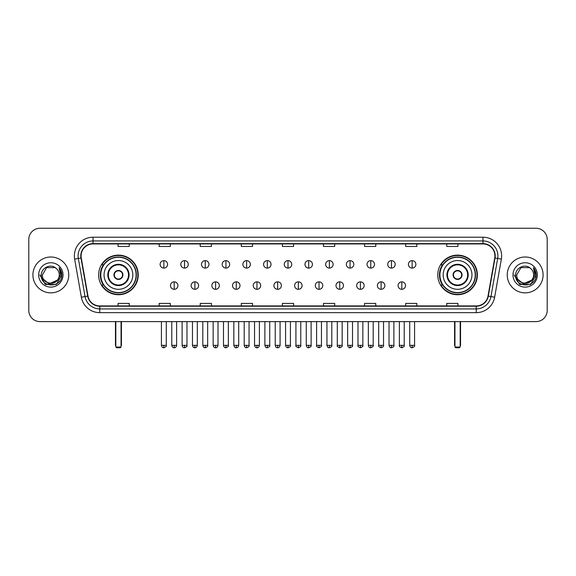 <?xml version="1.0" encoding="UTF-8"?>
<svg xmlns="http://www.w3.org/2000/svg" width="576" height="576" viewBox="0 0 576 576"><rect width="100%" height="100%" fill="white"/><g stroke="black" fill="none" stroke-linecap="round" stroke-linejoin="round"><path stroke-width="0.86" d="M437.767 274.925A19.793 19.793 0 0 0 457.56 294.725A19.793 19.793 0 0 0 477.36 274.925A19.793 19.793 0 0 0 457.56 255.132A19.793 19.793 0 0 0 437.767 274.925M98.64 274.925A19.793 19.793 0 0 0 118.44 294.725A19.793 19.793 0 0 0 138.233 274.925A19.793 19.793 0 0 0 118.44 255.132A19.793 19.793 0 0 0 98.64 274.925M103.392 285.012A18.115 18.115 0 0 1 103.392 264.845M442.512 285.012A18.115 18.115 0 0 1 442.512 264.845M28.8 239.443L28.8 310.406A11.203 11.203 0 0 0 40.003 321.617L535.997 321.617A11.203 11.203 0 0 0 547.2 310.406L547.2 239.443A11.203 11.203 0 0 0 535.997 228.24L40.003 228.24A11.203 11.203 0 0 0 28.8 239.443L28.8 310.406M32.911 274.925A17.928 17.928 0 0 0 50.839 292.853A17.928 17.928 0 0 0 68.76 274.925A17.928 17.928 0 0 0 50.839 257.004A17.928 17.928 0 0 0 32.911 274.925A17.928 17.928 0 0 0 50.839 292.853A17.928 17.928 0 0 0 68.76 274.925A17.928 17.928 0 0 0 50.839 257.004A17.928 17.928 0 0 0 32.911 274.925M507.24 274.925A17.928 17.928 0 0 0 525.161 292.853A17.928 17.928 0 0 0 543.089 274.925A17.928 17.928 0 0 0 525.161 257.004A17.928 17.928 0 0 0 507.24 274.925A17.928 17.928 0 0 0 525.161 292.853A17.928 17.928 0 0 0 543.089 274.925A17.928 17.928 0 0 0 525.161 257.004A17.928 17.928 0 0 0 507.24 274.925M81.086 255.881A11.952 11.952 0 0 1 93.038 243.929L482.962 243.929A11.952 11.952 0 0 1 494.734 257.954L488.016 296.05A11.952 11.952 0 0 1 476.244 305.928L99.756 305.928A11.952 11.952 0 0 1 87.984 296.05L81.266 257.954A11.952 11.952 0 0 1 81.086 255.881M80.791 255.881A12.247 12.247 0 0 0 80.978 258.005L87.696 296.1A12.247 12.247 0 0 0 99.756 306.223L476.244 306.223A12.247 12.247 0 0 0 488.304 296.1L495.022 258.005A12.247 12.247 0 0 0 482.962 243.626L93.038 243.626A12.247 12.247 0 0 0 80.791 255.881M74.65 259.121A18.677 18.677 0 0 1 93.038 237.204L482.962 237.204A18.677 18.677 0 0 1 501.35 259.121L494.633 297.216A18.677 18.677 0 0 1 476.244 312.653L99.756 312.653A18.677 18.677 0 0 1 81.367 297.216L74.65 259.121L78.329 258.473A14.94 14.94 0 0 1 93.038 240.941L482.962 240.941A14.94 14.94 0 0 1 497.671 258.473L490.954 296.568A14.94 14.94 0 0 1 476.244 308.916L99.756 308.916A14.94 14.94 0 0 1 85.046 296.568L78.329 258.473A14.94 14.94 0 0 1 78.098 255.881M535.997 228.24L40.003 228.24M40.003 321.617L535.997 321.617M547.2 310.406L547.2 239.443M488.304 296.1L490.954 296.568L497.671 258.473L501.35 259.121M282.398 243.929L282.398 246.456L293.602 246.456L293.602 243.929M241.315 243.929L241.315 246.456L252.518 246.456L252.518 243.929M200.232 243.929L200.232 246.456L211.435 246.456L211.435 243.929M159.149 243.929L159.149 246.456L170.352 246.456L170.352 243.929M118.066 243.929L118.066 246.456L129.269 246.456L129.269 243.929M323.482 243.929L323.482 246.456L334.685 246.456L334.685 243.929M364.565 243.929L364.565 246.456L375.768 246.456L375.768 243.929M405.648 243.929L405.648 246.456L416.851 246.456L416.851 243.929M446.731 243.929L446.731 246.456L457.934 246.456L457.934 243.929M293.602 305.928L293.602 303.401L282.398 303.401L282.398 305.928M252.518 305.928L252.518 303.401L241.315 303.401L241.315 305.928M211.435 305.928L211.435 303.401L200.232 303.401L200.232 305.928M170.352 305.928L170.352 303.401L159.149 303.401L159.149 305.928M129.269 305.928L129.269 303.401L118.066 303.401L118.066 305.928M334.685 305.928L334.685 303.401L323.482 303.401L323.482 305.928M375.768 305.928L375.768 303.401L364.565 303.401L364.565 305.928M416.851 305.928L416.851 303.401L405.648 303.401L405.648 305.928M457.934 305.928L457.934 303.401L446.731 303.401L446.731 305.928M57.305 280.354C52.826 286.409 41.954 282.535 42.394 274.925C41.875 285.818 59.796 285.818 59.278 274.925C59.796 285.818 41.875 285.818 42.394 274.925L46.613 267.617L55.058 267.617L56.369 268.553C51.185 263.124 41.213 267.595 41.306 274.925C40.356 287.957 61.481 288.302 61.826 275.558L61.841 274.925C61.812 272.16 60.89 269.726 59.083 267.631L60.538 274.925L57.305 280.354A8.438 8.438 0 0 0 59.278 274.925C59.796 285.818 41.875 285.818 42.394 274.925L46.613 267.617M59.278 274.925A8.438 8.438 0 0 0 56.369 268.553M57.845 279.9L49.039 283.889L41.566 277.668M38.657 274.925A12.175 12.175 0 0 0 50.839 287.107A12.175 12.175 0 0 0 63.014 274.925A12.175 12.175 0 0 0 50.839 262.75A12.175 12.175 0 0 0 38.657 274.925M59.083 267.631L61.841 275.249L61.33 271.591L61.841 275.249L61.33 271.591L61.841 275.249L59.162 267.725L61.841 275.249L59.162 267.725L61.841 274.925L56.34 284.465L45.331 284.465L39.83 274.925M59.162 267.725L61.841 275.256M104.054 274.925A14.378 14.378 0 0 1 118.44 260.546A14.378 14.378 0 0 1 132.818 274.925A14.378 14.378 0 0 1 118.44 289.31A14.378 14.378 0 0 1 104.054 274.925A14.378 14.378 0 0 0 118.44 289.31A14.378 14.378 0 0 0 132.818 274.925M108.353 274.925A10.087 10.087 0 0 0 118.44 285.012A10.087 10.087 0 0 0 128.52 274.925A10.087 10.087 0 0 0 118.44 264.845A10.087 10.087 0 0 0 108.353 274.925M103.615 264.845A17.928 17.928 0 0 0 103.615 285.012M136.102 274.925A17.669 17.669 0 0 0 118.44 257.263A17.669 17.669 0 0 0 100.771 274.925A17.669 17.669 0 0 0 118.44 292.594A17.669 17.669 0 0 0 136.102 274.925M113.954 274.925A4.478 4.478 0 0 0 118.44 279.41A4.478 4.478 0 0 0 122.918 274.925A4.478 4.478 0 0 0 118.44 270.446A4.478 4.478 0 0 0 113.954 274.925M137.858 274.925A19.418 19.418 0 0 1 101.837 285.012L103.637 285.012A17.906 17.906 0 0 0 130.284 288.353A17.906 17.906 0 0 0 130.284 261.497A17.906 17.906 0 0 0 103.637 264.845L101.837 264.845A19.418 19.418 0 0 1 137.858 274.925M114.098 273.809L114.25 273.809A4.334 4.334 0 0 1 122.623 273.809L122.393 273.809A4.111 4.111 0 0 1 118.44 279.036A4.111 4.111 0 0 1 114.487 273.809A4.111 4.111 0 0 1 122.393 273.809L122.774 273.809M122.774 276.048L122.623 276.048A4.334 4.334 0 0 1 114.25 276.048L114.098 276.048M115.819 321.617L115.819 347.011L121.054 347.011L121.054 321.617M115.819 347.011L116.568 347.76L120.305 347.76L121.054 347.011M443.182 274.925A14.378 14.378 0 0 1 457.56 260.546A14.378 14.378 0 0 1 471.946 274.925A14.378 14.378 0 0 1 457.56 289.31A14.378 14.378 0 0 1 443.182 274.925A14.378 14.378 0 0 0 457.56 289.31A14.378 14.378 0 0 0 471.946 274.925M447.48 274.925A10.087 10.087 0 0 0 457.56 285.012A10.087 10.087 0 0 0 467.647 274.925A10.087 10.087 0 0 0 457.56 264.845A10.087 10.087 0 0 0 447.48 274.925M442.742 264.845A17.928 17.928 0 0 0 442.742 285.012M475.229 274.925A17.669 17.669 0 0 0 457.56 257.263A17.669 17.669 0 0 0 439.898 274.925A17.669 17.669 0 0 0 457.56 292.594A17.669 17.669 0 0 0 475.229 274.925M453.082 274.925A4.478 4.478 0 0 0 457.56 279.41A4.478 4.478 0 0 0 462.046 274.925A4.478 4.478 0 0 0 457.56 270.446A4.478 4.478 0 0 0 453.082 274.925M476.986 274.925A19.418 19.418 0 0 1 440.964 285.012L442.764 285.012A17.906 17.906 0 0 0 469.411 288.353A17.906 17.906 0 0 0 469.411 261.497A17.906 17.906 0 0 0 442.764 264.845L440.964 264.845A19.418 19.418 0 0 1 476.986 274.925M453.226 273.809L453.377 273.809A4.334 4.334 0 0 1 461.75 273.809L461.513 273.809A4.111 4.111 0 0 1 457.56 279.036A4.111 4.111 0 0 1 453.607 273.809A4.111 4.111 0 0 1 461.513 273.809L461.902 273.809M461.902 276.048L461.513 276.048A4.111 4.111 0 0 1 453.607 276.048L453.226 276.048M461.513 276.048L461.75 276.048A4.334 4.334 0 0 1 453.377 276.048L453.607 276.048M454.946 321.617L454.946 347.011L460.181 347.011L460.181 321.617M454.946 347.011L455.695 347.76L459.432 347.76L460.181 347.011M163.85 260.626A3.737 3.737 0 0 0 160.121 264.355A3.737 3.737 0 0 0 163.85 268.092A3.737 3.737 0 0 0 167.587 264.355A3.737 3.737 0 0 0 163.85 260.626L163.85 268.092A3.737 3.737 0 0 0 167.587 264.355A3.737 3.737 0 0 0 163.85 260.626M184.543 260.626A3.737 3.737 0 0 0 180.806 264.355A3.737 3.737 0 0 0 184.543 268.092A3.737 3.737 0 0 0 188.28 264.355A3.737 3.737 0 0 0 184.543 260.626L184.543 268.092A3.737 3.737 0 0 0 188.28 264.355A3.737 3.737 0 0 0 184.543 260.626M205.236 260.626A3.737 3.737 0 0 0 201.499 264.355A3.737 3.737 0 0 0 205.236 268.092A3.737 3.737 0 0 0 208.973 264.355A3.737 3.737 0 0 0 205.236 260.626L205.236 268.092A3.737 3.737 0 0 0 208.973 264.355A3.737 3.737 0 0 0 205.236 260.626M225.929 260.626A3.737 3.737 0 0 0 222.192 264.355A3.737 3.737 0 0 0 225.929 268.092A3.737 3.737 0 0 0 229.658 264.355A3.737 3.737 0 0 0 225.929 260.626L225.929 268.092A3.737 3.737 0 0 0 229.658 264.355A3.737 3.737 0 0 0 225.929 260.626M246.614 260.626A3.737 3.737 0 0 0 242.885 264.355A3.737 3.737 0 0 0 246.614 268.092A3.737 3.737 0 0 0 250.351 264.355A3.737 3.737 0 0 0 246.614 260.626L246.614 268.092A3.737 3.737 0 0 0 250.351 264.355A3.737 3.737 0 0 0 246.614 260.626M267.307 260.626A3.737 3.737 0 0 0 263.57 264.355A3.737 3.737 0 0 0 267.307 268.092A3.737 3.737 0 0 0 271.044 264.355A3.737 3.737 0 0 0 267.307 260.626L267.307 268.092A3.737 3.737 0 0 0 271.044 264.355A3.737 3.737 0 0 0 267.307 260.626M288 260.626A3.737 3.737 0 0 0 284.263 264.355A3.737 3.737 0 0 0 288 268.092A3.737 3.737 0 0 0 291.737 264.355A3.737 3.737 0 0 0 288 260.626L288 268.092A3.737 3.737 0 0 0 291.737 264.355A3.737 3.737 0 0 0 288 260.626M308.693 260.626A3.737 3.737 0 0 0 304.956 264.355A3.737 3.737 0 0 0 308.693 268.092A3.737 3.737 0 0 0 312.43 264.355A3.737 3.737 0 0 0 308.693 260.626L308.693 268.092A3.737 3.737 0 0 0 312.43 264.355A3.737 3.737 0 0 0 308.693 260.626M329.386 260.626A3.737 3.737 0 0 0 325.649 264.355A3.737 3.737 0 0 0 329.386 268.092A3.737 3.737 0 0 0 333.115 264.355A3.737 3.737 0 0 0 329.386 260.626L329.386 268.092A3.737 3.737 0 0 0 333.115 264.355A3.737 3.737 0 0 0 329.386 260.626M350.071 260.626A3.737 3.737 0 0 0 346.342 264.355A3.737 3.737 0 0 0 350.071 268.092A3.737 3.737 0 0 0 353.808 264.355A3.737 3.737 0 0 0 350.071 260.626L350.071 268.092A3.737 3.737 0 0 0 353.808 264.355A3.737 3.737 0 0 0 350.071 260.626M370.764 260.626A3.737 3.737 0 0 0 367.027 264.355A3.737 3.737 0 0 0 370.764 268.092A3.737 3.737 0 0 0 374.501 264.355A3.737 3.737 0 0 0 370.764 260.626L370.764 268.092A3.737 3.737 0 0 0 374.501 264.355A3.737 3.737 0 0 0 370.764 260.626M391.457 260.626A3.737 3.737 0 0 0 387.72 264.355A3.737 3.737 0 0 0 391.457 268.092A3.737 3.737 0 0 0 395.194 264.355A3.737 3.737 0 0 0 391.457 260.626L391.457 268.092A3.737 3.737 0 0 0 395.194 264.355A3.737 3.737 0 0 0 391.457 260.626M412.15 260.626A3.737 3.737 0 0 0 408.413 264.355A3.737 3.737 0 0 0 412.15 268.092A3.737 3.737 0 0 0 415.879 264.355A3.737 3.737 0 0 0 412.15 260.626L412.15 268.092A3.737 3.737 0 0 0 415.879 264.355A3.737 3.737 0 0 0 412.15 260.626M174.197 281.837A3.737 3.737 0 0 0 170.467 285.574A3.737 3.737 0 0 0 174.197 289.31A3.737 3.737 0 0 0 177.934 285.574A3.737 3.737 0 0 0 174.197 281.837L174.197 289.31A3.737 3.737 0 0 0 177.934 285.574A3.737 3.737 0 0 0 174.197 281.837M194.89 281.837A3.737 3.737 0 0 0 191.153 285.574A3.737 3.737 0 0 0 194.89 289.31A3.737 3.737 0 0 0 198.626 285.574A3.737 3.737 0 0 0 194.89 281.837L194.89 289.31A3.737 3.737 0 0 0 198.626 285.574A3.737 3.737 0 0 0 194.89 281.837M215.582 281.837A3.737 3.737 0 0 0 211.846 285.574A3.737 3.737 0 0 0 215.582 289.31A3.737 3.737 0 0 0 219.319 285.574A3.737 3.737 0 0 0 215.582 281.837L215.582 289.31A3.737 3.737 0 0 0 219.319 285.574A3.737 3.737 0 0 0 215.582 281.837M236.275 281.837A3.737 3.737 0 0 0 232.538 285.574A3.737 3.737 0 0 0 236.275 289.31A3.737 3.737 0 0 0 240.005 285.574A3.737 3.737 0 0 0 236.275 281.837L236.275 289.31A3.737 3.737 0 0 0 240.005 285.574A3.737 3.737 0 0 0 236.275 281.837M256.961 281.837A3.737 3.737 0 0 0 253.231 285.574A3.737 3.737 0 0 0 256.961 289.31A3.737 3.737 0 0 0 260.698 285.574A3.737 3.737 0 0 0 256.961 281.837L256.961 289.31A3.737 3.737 0 0 0 260.698 285.574A3.737 3.737 0 0 0 256.961 281.837M277.654 281.837A3.737 3.737 0 0 0 273.917 285.574A3.737 3.737 0 0 0 277.654 289.31A3.737 3.737 0 0 0 281.39 285.574A3.737 3.737 0 0 0 277.654 281.837L277.654 289.31A3.737 3.737 0 0 0 281.39 285.574A3.737 3.737 0 0 0 277.654 281.837M298.346 281.837A3.737 3.737 0 0 0 294.61 285.574A3.737 3.737 0 0 0 298.346 289.31A3.737 3.737 0 0 0 302.083 285.574A3.737 3.737 0 0 0 298.346 281.837L298.346 289.31A3.737 3.737 0 0 0 302.083 285.574A3.737 3.737 0 0 0 298.346 281.837M319.039 281.837A3.737 3.737 0 0 0 315.302 285.574A3.737 3.737 0 0 0 319.039 289.31A3.737 3.737 0 0 0 322.769 285.574A3.737 3.737 0 0 0 319.039 281.837L319.039 289.31A3.737 3.737 0 0 0 322.769 285.574A3.737 3.737 0 0 0 319.039 281.837M339.725 281.837A3.737 3.737 0 0 0 335.995 285.574A3.737 3.737 0 0 0 339.725 289.31A3.737 3.737 0 0 0 343.462 285.574A3.737 3.737 0 0 0 339.725 281.837L339.725 289.31A3.737 3.737 0 0 0 343.462 285.574A3.737 3.737 0 0 0 339.725 281.837M360.418 281.837A3.737 3.737 0 0 0 356.681 285.574A3.737 3.737 0 0 0 360.418 289.31A3.737 3.737 0 0 0 364.154 285.574A3.737 3.737 0 0 0 360.418 281.837L360.418 289.31A3.737 3.737 0 0 0 364.154 285.574A3.737 3.737 0 0 0 360.418 281.837M381.11 281.837A3.737 3.737 0 0 0 377.374 285.574A3.737 3.737 0 0 0 381.11 289.31A3.737 3.737 0 0 0 384.847 285.574A3.737 3.737 0 0 0 381.11 281.837L381.11 289.31A3.737 3.737 0 0 0 384.847 285.574A3.737 3.737 0 0 0 381.11 281.837M401.803 281.837A3.737 3.737 0 0 0 398.066 285.574A3.737 3.737 0 0 0 401.803 289.31A3.737 3.737 0 0 0 405.533 285.574A3.737 3.737 0 0 0 401.803 281.837L401.803 289.31A3.737 3.737 0 0 0 405.533 285.574A3.737 3.737 0 0 0 401.803 281.837M533.606 274.925C534.125 285.818 516.204 285.818 516.722 274.925L520.942 267.617L529.387 267.617L530.69 268.553C525.514 263.124 515.542 267.595 515.635 274.925C514.685 287.957 535.81 288.302 536.155 275.558L536.17 274.925C536.141 272.16 535.219 269.726 533.412 267.631L534.866 274.925L531.634 280.354A8.438 8.438 0 0 0 533.606 274.925C534.125 285.818 516.204 285.818 516.722 274.925C516.204 285.818 534.125 285.818 533.606 274.925A8.438 8.438 0 0 0 530.69 268.553M531.634 280.354C527.155 286.409 516.283 282.535 516.722 274.925M532.174 279.9L523.368 283.889L515.894 277.668M512.986 274.925A12.175 12.175 0 0 0 525.161 287.107A12.175 12.175 0 0 0 537.343 274.925A12.175 12.175 0 0 0 525.161 262.75A12.175 12.175 0 0 0 512.986 274.925M533.412 267.631L536.17 275.249L535.658 271.591L536.17 275.249L535.658 271.591L536.17 275.249L533.491 267.725L536.17 275.249L533.491 267.725L536.17 274.925L530.669 284.465L519.66 284.465L514.159 274.925M533.491 267.725L536.17 275.256M482.962 237.204L482.962 243.626M78.329 258.473L80.978 258.005M99.756 312.653L99.756 306.223M476.244 306.223L476.244 312.653M81.367 297.216L87.696 296.1M495.022 258.005L497.671 258.473M93.038 237.204L93.038 243.626M490.954 296.568L494.633 297.216M129.082 274.925A10.642 10.642 0 0 0 118.44 264.283A10.642 10.642 0 0 0 107.791 274.925A10.642 10.642 0 0 0 118.44 285.574A10.642 10.642 0 0 0 129.082 274.925M115.452 321.617L115.452 344.772L115.819 344.772M121.054 344.772L121.428 344.772L121.428 321.617M468.209 274.925A10.642 10.642 0 0 0 457.56 264.283A10.642 10.642 0 0 0 446.918 274.925A10.642 10.642 0 0 0 457.56 285.574A10.642 10.642 0 0 0 468.209 274.925M454.572 321.617L454.572 344.772L454.946 344.772M460.181 344.772L460.548 344.772L460.548 321.617M163.85 345.334L161.424 345.334C161.849 347.062 162.655 347.868 163.85 347.76L163.85 345.334L166.284 345.334L166.284 321.617M184.543 345.334L182.117 345.334C182.542 347.062 183.348 347.868 184.543 347.76L184.543 345.334L186.97 345.334L186.97 321.617M205.236 345.334L202.81 345.334C203.234 347.062 204.041 347.868 205.236 347.76L205.236 345.334L207.662 345.334L207.662 321.617M225.929 345.334L223.495 345.334C223.92 347.062 224.734 347.868 225.929 347.76L225.929 345.334L228.355 345.334L228.355 321.617M246.614 345.334L244.188 345.334C244.613 347.062 245.426 347.868 246.614 347.76L246.614 345.334L249.048 345.334L249.048 321.617M267.307 345.334L264.881 345.334C265.306 347.062 266.112 347.868 267.307 347.76L267.307 345.334L269.734 345.334L269.734 321.617M288 345.334L285.574 345.334C285.998 347.062 286.805 347.868 288 347.76L288 345.334L290.426 345.334L290.426 321.617M308.693 345.334L306.266 345.334C306.684 347.062 307.498 347.868 308.693 347.76L308.693 345.334L311.119 345.334L311.119 321.617M329.386 345.334L326.952 345.334C327.377 347.062 328.19 347.868 329.386 347.76L329.386 345.334L331.812 345.334L331.812 321.617M350.071 345.334L347.645 345.334C348.07 347.062 348.876 347.868 350.071 347.76L350.071 345.334L352.505 345.334L352.505 321.617M370.764 345.334L368.338 345.334C368.762 347.062 369.569 347.868 370.764 347.76L370.764 345.334L373.19 345.334L373.19 321.617M391.457 345.334L389.03 345.334C389.455 347.062 390.262 347.868 391.457 347.76L391.457 345.334L393.883 345.334L393.883 321.617M412.15 345.334L409.716 345.334C410.141 347.062 410.954 347.868 412.15 347.76L412.15 345.334L414.576 345.334L414.576 321.617M174.197 345.334L171.77 345.334C172.195 347.062 173.002 347.868 174.197 347.76L174.197 345.334L176.623 345.334L176.623 321.617M194.89 345.334L192.463 345.334C192.888 347.062 193.694 347.868 194.89 347.76L194.89 345.334L197.316 345.334L197.316 321.617M215.582 345.334L213.156 345.334C213.574 347.062 214.387 347.868 215.582 347.76L215.582 345.334L218.009 345.334L218.009 321.617M236.275 345.334L233.842 345.334C234.266 347.062 235.08 347.868 236.275 347.76L236.275 345.334L238.702 345.334L238.702 321.617M256.961 345.334L254.534 345.334C254.959 347.062 255.766 347.868 256.961 347.76L256.961 345.334L259.394 345.334L259.394 321.617M277.654 345.334L275.227 345.334C275.652 347.062 276.458 347.868 277.654 347.76L277.654 345.334L280.08 345.334L280.08 321.617M298.346 345.334L295.92 345.334C295.423 346.104 296.237 346.918 298.346 347.76L298.346 345.334L300.773 345.334L300.773 321.617M319.039 345.334L316.606 345.334C316.116 346.104 316.922 346.918 319.039 347.76L319.039 345.334L321.466 345.334L321.466 321.617M339.725 345.334L337.298 345.334C336.809 346.104 337.615 346.918 339.725 347.76L339.725 345.334L342.158 345.334L342.158 321.617M360.418 345.334L357.991 345.334C357.502 346.104 358.308 346.918 360.418 347.76L360.418 345.334L362.844 345.334L362.844 321.617M381.11 345.334L378.684 345.334C378.187 346.104 379.001 346.918 381.11 347.76L381.11 345.334L383.537 345.334L383.537 321.617M401.803 345.334L399.377 345.334C398.88 346.104 399.694 346.918 401.803 347.76L401.803 345.334L404.23 345.334L404.23 321.617M115.452 344.772A2.988 2.988 0 0 0 115.819 346.219M121.054 346.219A2.988 2.988 0 0 0 121.428 344.772M454.572 344.772A2.988 2.988 0 0 0 454.946 346.219M460.181 346.219A2.988 2.988 0 0 0 460.548 344.772M161.424 345.334L161.424 321.617M166.284 345.334C166.774 346.104 165.967 346.918 163.85 347.76M182.117 345.334L182.117 321.617M186.97 345.334C187.466 346.104 186.653 346.918 184.543 347.76M202.81 345.334L202.81 321.617M207.662 345.334C208.152 346.104 207.346 346.918 205.236 347.76M223.495 345.334L223.495 321.617M228.355 345.334C228.845 346.104 228.038 346.918 225.929 347.76M244.188 345.334L244.188 321.617M249.048 345.334C249.538 346.104 248.731 346.918 246.614 347.76M264.881 345.334L264.881 321.617M269.734 345.334C270.23 346.104 269.417 346.918 267.307 347.76M285.574 345.334L285.574 321.617M290.426 345.334C290.923 346.104 290.11 346.918 288 347.76M306.266 345.334L306.266 321.617M311.119 345.334C311.609 346.104 310.802 346.918 308.693 347.76M326.952 345.334L326.952 321.617M331.812 345.334C332.302 346.104 331.495 346.918 329.386 347.76M347.645 345.334L347.645 321.617M352.505 345.334C352.994 346.104 352.188 346.918 350.071 347.76M368.338 345.334L368.338 321.617M373.19 345.334C373.687 346.104 372.874 346.918 370.764 347.76M389.03 345.334L389.03 321.617M393.883 345.334C394.373 346.104 393.566 346.918 391.457 347.76M409.716 345.334L409.716 321.617M414.576 345.334C415.066 346.104 414.259 346.918 412.15 347.76M171.77 345.334L171.77 321.617M176.623 345.334C176.206 347.062 175.392 347.868 174.197 347.76M192.463 345.334L192.463 321.617M197.316 345.334C196.891 347.062 196.085 347.868 194.89 347.76M213.156 345.334L213.156 321.617M218.009 345.334C217.584 347.062 216.778 347.868 215.582 347.76M233.842 345.334L233.842 321.617M238.702 345.334C238.277 347.062 237.463 347.868 236.275 347.76M254.534 345.334L254.534 321.617M259.394 345.334C258.97 347.062 258.156 347.868 256.961 347.76M275.227 345.334L275.227 321.617M280.08 345.334C279.655 347.062 278.849 347.868 277.654 347.76M295.92 345.334L295.92 321.617M300.773 345.334C301.262 346.104 300.456 346.918 298.346 347.76M316.606 345.334L316.606 321.617M321.466 345.334C321.955 346.104 321.149 346.918 319.039 347.76M337.298 345.334L337.298 321.617M342.158 345.334C342.648 346.104 341.842 346.918 339.725 347.76M357.991 345.334L357.991 321.617M362.844 345.334C363.341 346.104 362.527 346.918 360.418 347.76M378.684 345.334L378.684 321.617M383.537 345.334C384.034 346.104 383.22 346.918 381.11 347.76M399.377 345.334L399.377 321.617M404.23 345.334C404.719 346.104 403.913 346.918 401.803 347.76"/></g></svg>
